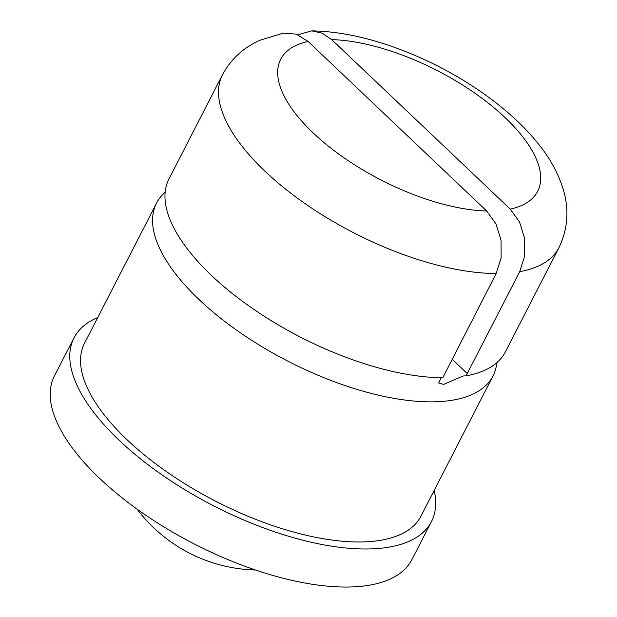 <?xml version="1.0" encoding="UTF-8"?>
<svg xmlns="http://www.w3.org/2000/svg" width="617" height="617" viewBox="0 0 617 617"><rect width="100%" height="100%" fill="white"/><g stroke="black" fill="none" stroke-linecap="round" stroke-linejoin="round"><path stroke-width="0.93" d="M222.482 74.811L168.942 178.992A189.134 80.526 27.2 0 0 197.733 261.361A189.134 80.526 27.2 0 0 211.546 275.498A189.134 80.526 27.2 0 0 421.642 376.432A189.134 80.526 27.2 0 0 442.805 377.704L496.191 273.532L501.143 257.705L501.058 240.26L495.975 223.871L486.682 210.999L308.13 41.493L296.183 34.112L283.257 33.164L260.443 40.097C243.7 47.355 231.051 58.924 222.482 74.811A189.134 80.526 -152.8 0 0 265.086 171.325A189.134 80.526 -152.8 0 0 496.191 273.532M297.903 34.76L311.724 30.85L322.089 33.141L331.684 39.611L510.236 209.117L519.522 221.981L524.612 238.37L524.689 255.816L519.738 271.642L466.074 375.846L463.074 376L443.584 384.43L438.679 382.987L441.201 377.697M466.074 375.846A189.134 80.526 27.2 0 0 505.377 351.891L558.917 247.718A189.134 80.526 -152.8 0 1 519.738 271.642M434.167 490.453A200.949 85.562 -152.8 0 1 431.46 521.573A200.949 85.562 -152.8 0 1 301.343 539.829A200.949 85.562 -152.8 0 1 119.274 440.407A200.949 85.562 -152.8 0 1 74.009 337.861A200.949 85.562 -152.8 0 1 97.733 317.554M431.46 521.573L411.909 559.619A200.949 85.562 -152.8 0 1 281.784 577.882A200.949 85.562 -152.8 0 1 99.715 478.46A200.949 85.562 -152.8 0 1 54.45 375.915L74.009 337.861M496.77 362.727A189.134 80.526 -152.8 0 1 492.968 376.031A189.134 80.526 -152.8 0 1 442.536 401.397A189.134 80.526 -152.8 0 1 199.144 299.638A189.134 80.526 -152.8 0 1 156.541 203.132A189.134 80.526 -152.8 0 1 165.148 192.296M492.968 376.031L420.948 516.167A189.134 80.526 -152.8 0 1 298.481 533.358A189.134 80.526 -152.8 0 1 127.117 439.774A189.134 80.526 -152.8 0 1 84.521 343.268L156.541 203.132M467.331 373.617L452.153 359.21M331.684 39.611A144.447 61.499 -152.8 0 1 505.122 117.623A144.447 61.499 -152.8 0 1 510.236 209.117M486.682 210.999A144.447 61.499 -152.8 0 1 313.243 132.987A144.447 61.499 -152.8 0 1 308.13 41.493M558.917 247.718C567.794 229.262 569.29 210.042 563.414 190.059C558.771 174.495 550.811 159.595 539.536 145.357C530.196 133.449 519.044 122.004 506.063 111.006C486.319 94.316 464.015 79.57 439.15 66.775C422.005 57.975 404.644 50.656 387.06 44.802C360.444 35.933 335.339 31.282 311.724 30.85M137.036 509.118A153.672 153.672 0 0 0 255.531 570.015"/></g></svg>
